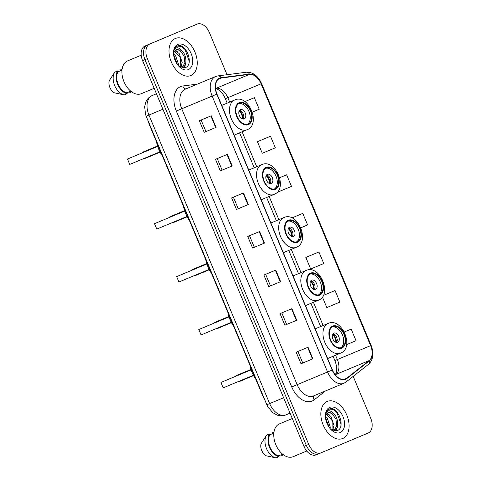 <?xml version="1.0" encoding="UTF-8"?>
<svg xmlns="http://www.w3.org/2000/svg" width="482" height="482" viewBox="0 0 482 482"><rect width="100%" height="100%" fill="white"/><g stroke="black" fill="none" stroke-linecap="round" stroke-linejoin="round"><path stroke-width="0.72" d="M264.449 399A12.544 8.013 -112.6 0 1 262.732 395.788L149.625 125.392A12.544 8.013 -112.6 0 1 148.54 121.916M194.812 25.088A12.544 8.013 67.4 0 0 194.8 25.088A12.544 8.013 67.4 0 0 194.788 25.094L192.426 26.082A12.544 8.013 67.4 0 0 192.426 26.082A12.544 8.013 67.4 0 0 192.414 26.088L145.136 45.953A12.544 8.013 67.4 0 0 142.588 60.63L303.949 446.38A12.544 8.013 67.4 0 0 316.168 454.857A12.544 8.013 67.4 0 0 316.18 454.851L318.53 453.869A12.544 8.013 67.4 0 0 318.554 453.857A12.544 8.013 67.4 0 0 318.554 453.857A12.544 8.013 67.4 0 1 306.329 445.392A12.544 8.013 67.4 0 0 318.542 453.863L320.904 452.881M227.022 74.716L209.393 32.571A12.544 8.013 67.4 0 0 197.174 24.1L149.884 43.97A12.544 8.013 67.4 0 0 147.341 58.647L144.962 59.641L306.329 445.392L144.962 59.641A12.544 8.013 67.4 0 1 147.51 44.965A12.544 8.013 67.4 0 0 144.962 59.641L142.588 60.63M194.8 25.088L197.174 24.1A12.544 8.013 67.4 0 0 197.162 24.106L194.788 25.094A12.544 8.013 67.4 0 0 194.788 25.094L192.414 26.088M342.714 438.5A20.069 12.821 67.4 0 0 346.793 415.032A20.069 12.821 67.4 0 0 327.242 401.458A20.069 12.821 67.4 0 0 327.224 401.47A20.069 12.821 67.4 0 0 323.145 424.931A20.069 12.821 67.4 0 0 342.696 438.506A20.069 12.821 67.4 0 0 342.714 438.5A20.069 12.821 67.4 0 0 342.714 438.5A20.069 12.821 67.4 0 0 346.793 415.032A20.069 12.821 67.4 0 0 327.242 401.458A20.069 12.821 67.4 0 0 327.224 401.47A20.069 12.821 67.4 0 0 323.145 424.931A20.069 12.821 67.4 0 0 342.696 438.506M190.872 75.505A20.069 12.821 67.4 0 0 194.951 52.038A20.069 12.821 67.4 0 0 175.4 38.464A20.069 12.821 67.4 0 0 175.382 38.476A20.069 12.821 67.4 0 0 171.297 61.943A20.069 12.821 67.4 0 0 190.848 75.517A20.069 12.821 67.4 0 0 190.872 75.505A20.069 12.821 67.4 0 0 194.951 52.038A20.069 12.821 67.4 0 0 175.4 38.464A20.069 12.821 67.4 0 0 171.297 61.943A20.069 12.821 67.4 0 0 190.848 75.517A20.069 12.821 67.4 0 0 190.872 75.505M345.437 379.009A13.382 8.549 -112.6 0 1 345.419 379.015A13.382 8.549 -112.6 0 1 332.393 369.977L216.984 94.086A13.382 8.549 -112.6 0 1 219.714 78.427A13.382 8.549 -112.6 0 1 221.148 78.042L249.495 74.385A13.382 8.549 -112.6 0 1 261.093 83.808L370.628 345.654A13.382 8.549 -112.6 0 1 369.2 360.548L346.727 378.25A13.382 8.549 -112.6 0 1 345.437 379.009M345.564 379.316A13.713 8.76 67.4 0 0 346.883 378.539L369.363 360.837A13.713 8.76 67.4 0 0 370.821 345.576L261.286 83.723A13.713 8.76 67.4 0 0 249.405 74.065L221.051 77.723A13.713 8.76 67.4 0 0 216.786 94.171L332.194 370.062A13.713 8.76 67.4 0 0 345.564 379.316M211.23 115.794L199.349 120.747L204.193 132.315L216.069 127.362L211.23 115.794M201.108 120.012L205.953 131.58L216.069 127.362M205.947 131.58L204.193 132.315M227.365 154.367L215.49 159.319L220.328 170.893L232.203 165.941L227.365 154.367M217.249 158.584L222.088 170.152L232.203 165.941M222.088 170.152L220.328 170.893M243.5 192.945L231.625 197.897L236.463 209.471L248.344 204.513L243.5 192.945M233.384 197.162L238.222 208.73L248.344 204.513M238.222 208.73L236.463 209.471M308.046 347.245L296.171 352.197L301.009 363.771L312.884 358.819L308.046 347.245M297.93 351.462L302.768 363.03L312.884 358.819M302.768 363.03L301.009 363.771M291.911 308.667L280.03 313.619L284.874 325.193L296.749 320.241L291.911 308.667M281.795 312.89L286.633 324.458L296.749 320.241M286.633 324.452L284.874 325.193M275.776 270.095L263.895 275.047L268.739 286.621L280.614 281.669L275.776 270.095M265.654 274.312L270.492 285.88L280.614 281.669M270.492 285.88L268.739 286.621M259.635 231.517L247.76 236.469L252.598 248.043L264.479 243.091L259.635 231.517M249.519 235.734L254.357 247.302L264.479 243.091M254.357 247.302L252.598 248.043M147.341 58.647L308.703 444.398A12.544 8.013 67.4 0 0 320.916 452.875A12.544 8.013 67.4 0 0 320.934 452.869L368.212 433.005A12.544 8.013 67.4 0 0 370.754 418.328L353.204 376.37M258.629 141.19L270.504 136.237L257.436 141.696L262.274 153.27L275.349 147.811L270.504 136.237M252.357 112.101L259.208 109.239L254.369 97.665L244.928 101.6M307.04 256.918L318.915 251.966L305.841 257.424L310.685 268.992L323.753 263.54L318.915 251.966M335.05 290.538L323.314 295.436L335.05 290.538L339.894 302.112L326.82 307.57L322.392 296.978M351.185 329.116L344.323 331.978L351.185 329.116L356.029 340.69L346.636 344.606M286.639 174.815L279.687 177.713L286.639 174.815L291.483 186.389L278.409 191.842L278.114 191.131M302.78 213.387L291.911 217.924L302.78 213.387L307.618 224.961L300.834 227.793M305.841 257.424L307.155 256.87M257.436 141.696L258.744 141.142M254.369 97.665L244.934 101.606M292.297 418.521L279.433 423.889A17.774 11.351 67.4 0 0 279.433 423.889A17.774 11.351 67.4 0 0 279.415 423.895A17.774 11.351 67.4 0 0 275.8 444.675A17.774 11.351 67.4 0 0 293.11 456.695A17.774 11.351 67.4 0 0 293.128 456.683L306.721 451.019M325.543 416.4L327.248 418.069L330.266 427.052L330.128 428.612M325.446 417.496L329.308 427.576M326.784 413.689L331.02 416.496L334.038 425.479L332.598 430.33M326.404 414.201L332.176 420.623L332.068 430.071M333.731 430.745L334.177 430.559C339.786 428.721 338.304 416.49 332.978 413.164L328.35 412.502C326.694 413.255 325.712 414.851 325.404 417.279M328.091 412.622L331.682 413.309L335.948 419.057L336.707 425.895L334.098 430.48M334.177 430.559L333.683 430.727M330.423 428.95L336.984 430.703C346.407 427.902 337.888 405.82 329.712 408.844L329.284 409.001C327.471 409.796 326.266 411.423 325.669 413.875C326.218 411.971 327.266 410.941 328.808 410.784C330.134 410.688 331.435 411.429 332.713 412.996M329.712 408.844L329.284 409.001M340.232 432.559A13.635 8.706 67.4 0 0 342.997 416.611A13.635 8.706 67.4 0 0 329.706 407.404A13.635 8.706 67.4 0 0 325.368 415.749A13.635 8.706 67.4 0 0 331.218 429.781A13.635 8.706 67.4 0 0 340.232 432.559M283.452 454.803L282.223 455.315L280.62 455.014M271.764 433.993L272.722 432.589L273.981 432.059M273.848 433.125L269.884 434.776A12.544 8.013 67.4 0 0 269.974 447.109A12.544 8.013 67.4 0 0 278.686 455.821L282.633 454.171M328.826 426.883A22.582 14.424 67.4 0 0 325.748 419.497M269.884 434.776L269.534 433.933L266.564 435.174L261.075 443.735A8.363 5.344 67.4 0 0 266.112 455.779L276.072 457.9L279.036 456.659L278.686 455.821M266.564 435.174A13.382 8.549 67.4 0 0 266.516 448.555A13.382 8.549 67.4 0 0 276.072 457.9M269.534 433.933A13.382 8.549 67.4 0 0 269.486 447.314A13.382 8.549 67.4 0 0 279.036 456.659M329.067 409.098L332.942 409.369L336.882 412.49L341.009 424.124L340.937 425.522M337.135 427.371L336.105 430.914M327.001 413.442L327.573 413.875M337.707 425.208L336.514 430.842M327.326 413.134L329.158 414.713M341.611 347.492A11.291 7.212 67.4 0 0 343.907 334.291A11.291 7.212 67.4 0 0 332.905 326.657A11.291 7.212 67.4 0 0 332.899 326.663A11.291 7.212 67.4 0 0 330.604 339.858A11.291 7.212 67.4 0 0 341.599 347.498A11.291 7.212 67.4 0 0 341.611 347.492M340.828 347.739A11.291 7.212 67.4 0 0 342.425 334.918A11.291 7.212 67.4 0 0 332.194 327.031M249.941 365.211A24.462 15.623 67.4 0 0 255.87 379.376M223.19 387.859L220.931 382.455L251.152 369.857L224.383 381.009L220.931 382.455L223.19 387.859L253.412 375.255M337.707 342.322A5.019 3.205 67.4 0 0 338.726 336.46A5.019 3.205 67.4 0 0 333.839 333.062A5.019 3.205 67.4 0 0 333.833 333.068A5.019 3.205 67.4 0 0 332.815 338.93A5.019 3.205 67.4 0 0 337.701 342.328A5.019 3.205 67.4 0 0 337.707 342.322M336.538 342.467A5.019 3.205 67.4 0 0 336.647 337.328A5.019 3.205 67.4 0 0 332.923 333.791M332.761 334.032A6.688 4.272 -112.6 0 1 336.255 342.413M332.49 334.61A5.856 3.742 -112.6 0 1 335.653 342.196M127.61 60.889A17.774 11.351 67.4 0 0 127.591 60.895A17.774 11.351 67.4 0 0 127.573 60.901A17.774 11.351 67.4 0 0 123.958 81.681A17.774 11.351 67.4 0 0 141.268 93.701A17.774 11.351 67.4 0 0 141.286 93.695M173.701 53.406L175.406 55.075L178.424 64.058L178.286 65.618M173.604 54.502L177.466 64.582M174.936 50.694L179.177 53.502L182.196 62.485L180.756 67.341M174.562 51.206L180.334 57.629L180.226 67.076M181.883 67.751L182.341 67.558C187.944 65.733 186.462 53.496 181.136 50.17L176.508 49.507C174.852 50.267 173.869 51.857 173.562 54.285M176.249 49.628L179.84 50.315L184.106 56.063L184.865 62.901L182.256 67.486M182.329 67.564L181.841 67.739M178.581 65.956L185.142 67.715C194.565 64.907 186.046 42.826 177.864 45.85L177.442 46.007C175.629 46.808 174.424 48.429 173.827 50.881C174.376 48.977 175.424 47.947 176.966 47.79C178.292 47.7 179.593 48.435 180.87 50.001M177.864 45.85L177.442 46.007M188.39 69.571A13.635 8.706 67.4 0 0 191.155 53.616A13.635 8.706 67.4 0 0 177.864 44.41A13.635 8.706 67.4 0 0 173.526 52.761A13.635 8.706 67.4 0 0 179.376 66.787A13.635 8.706 67.4 0 0 188.39 69.571M131.61 91.809L130.381 92.321L128.772 92.02M119.922 70.999L120.874 69.595L122.139 69.071M122 70.131L118.042 71.788A12.544 8.013 67.4 0 0 118.132 84.115A12.544 8.013 67.4 0 0 126.844 92.827L130.791 91.182M176.984 63.889A22.582 14.424 67.4 0 0 173.9 56.502M118.042 71.788L117.686 70.944L114.722 72.18L109.233 80.741A8.363 5.344 67.4 0 0 114.27 92.785L124.223 94.906L127.194 93.671L126.844 92.827M114.722 72.18A13.382 8.549 67.4 0 0 114.674 85.561A13.382 8.549 67.4 0 0 124.223 94.906M117.686 70.944A13.382 8.549 67.4 0 0 117.638 84.326A13.382 8.549 67.4 0 0 127.194 93.671M177.225 46.103L181.093 46.38L185.04 49.495L189.167 61.13L189.095 62.533M185.287 64.377L184.263 67.926M175.159 50.447L175.731 50.887M185.865 62.214L184.672 67.848M175.478 50.146L177.316 51.719M319.47 294.568A11.291 7.212 67.4 0 0 321.765 281.368A11.291 7.212 67.4 0 0 310.769 273.728A11.291 7.212 67.4 0 0 310.757 273.734A11.291 7.212 67.4 0 0 308.462 286.935A11.291 7.212 67.4 0 0 319.458 294.568A11.291 7.212 67.4 0 0 319.47 294.568M318.692 294.815A11.291 7.212 67.4 0 0 320.283 281.994A11.291 7.212 67.4 0 0 310.053 274.107M227.805 312.288A24.462 15.623 67.4 0 0 233.728 326.447M201.054 334.93L198.795 329.531L229.01 316.927L202.241 328.079L198.795 329.531L201.054 334.93L231.27 322.331M315.565 289.399A5.019 3.205 67.4 0 0 316.584 283.53A5.019 3.205 67.4 0 0 311.697 280.138A5.019 3.205 67.4 0 0 311.691 280.138A5.019 3.205 67.4 0 0 310.673 286.007A5.019 3.205 67.4 0 0 315.559 289.399A5.019 3.205 67.4 0 0 315.565 289.399M314.397 289.537A5.019 3.205 67.4 0 0 314.511 284.404A5.019 3.205 67.4 0 0 310.782 280.867M310.625 281.102A6.688 4.272 -112.6 0 1 314.119 289.483M310.348 281.687A5.856 3.742 -112.6 0 1 313.511 289.272M297.334 241.639A11.291 7.212 67.4 0 0 299.629 228.438A11.291 7.212 67.4 0 0 288.628 220.804A11.291 7.212 67.4 0 0 288.616 220.81A11.291 7.212 67.4 0 0 286.326 234.011A11.291 7.212 67.4 0 0 297.322 241.645A11.291 7.212 67.4 0 0 297.334 241.639M296.55 241.892A11.291 7.212 67.4 0 0 298.147 229.071A11.291 7.212 67.4 0 0 287.917 221.178M205.663 259.364A24.462 15.623 67.4 0 0 211.586 273.523M206.868 263.997L176.653 276.608L178.912 282.006L209.134 269.408M178.912 282.006L176.653 276.608L206.874 264.003M293.43 236.475A5.019 3.205 67.4 0 0 294.448 230.607A5.019 3.205 67.4 0 0 289.562 227.215A5.019 3.205 67.4 0 0 289.555 227.215A5.019 3.205 67.4 0 0 288.531 233.083A5.019 3.205 67.4 0 0 293.424 236.475A5.019 3.205 67.4 0 0 293.43 236.475M292.261 236.614A5.019 3.205 67.4 0 0 292.369 231.481A5.019 3.205 67.4 0 0 288.646 227.944M288.483 228.179A6.688 4.272 -112.6 0 1 291.978 236.56M288.212 228.763A5.856 3.742 -112.6 0 1 291.375 236.343M275.192 188.715A11.291 7.212 67.4 0 0 277.487 175.514A11.291 7.212 67.4 0 0 266.492 167.881A11.291 7.212 67.4 0 0 266.48 167.887A11.291 7.212 67.4 0 0 264.184 181.087A11.291 7.212 67.4 0 0 275.18 188.721A11.291 7.212 67.4 0 0 275.192 188.715M274.415 188.968A11.291 7.212 67.4 0 0 276.005 176.147A11.291 7.212 67.4 0 0 265.775 168.254M183.528 206.435A24.462 15.623 67.4 0 0 189.45 220.599M184.733 211.068L154.517 223.678L156.777 229.083L186.992 216.478M156.777 229.083L154.517 223.678L184.733 211.08M271.288 183.546A5.019 3.205 67.4 0 0 272.306 177.683A5.019 3.205 67.4 0 0 267.42 174.291A5.019 3.205 67.4 0 0 267.414 174.291A5.019 3.205 67.4 0 0 266.395 180.16A5.019 3.205 67.4 0 0 271.282 183.552A5.019 3.205 67.4 0 0 271.288 183.546M270.119 183.69A5.019 3.205 67.4 0 0 270.233 178.551A5.019 3.205 67.4 0 0 266.504 175.014M266.347 175.255A6.688 4.272 -112.6 0 1 269.842 183.636M266.07 175.834A5.856 3.742 -112.6 0 1 269.233 183.419M248.146 124.061A11.291 7.212 67.4 0 0 250.441 110.866A11.291 7.212 67.4 0 0 239.446 103.226A11.291 7.212 67.4 0 0 239.434 103.232A11.291 7.212 67.4 0 0 237.138 116.433A11.291 7.212 67.4 0 0 248.14 124.067A11.291 7.212 67.4 0 0 248.146 124.061M247.368 124.314A11.291 7.212 67.4 0 0 248.965 111.493A11.291 7.212 67.4 0 0 238.729 103.6M156.481 141.786A24.462 15.623 67.4 0 0 162.404 155.945M157.686 146.42L127.471 159.03L129.73 164.428L159.952 151.83M129.73 164.428L127.471 159.03L157.692 146.426M244.241 118.897A5.019 3.205 67.4 0 0 245.266 113.029A5.019 3.205 67.4 0 0 240.373 109.637L240.373 109.637A5.019 3.205 67.4 0 0 239.349 115.505A5.019 3.205 67.4 0 0 244.235 118.897A5.019 3.205 67.4 0 0 244.241 118.897M243.079 119.036A5.019 3.205 67.4 0 0 243.187 113.903A5.019 3.205 67.4 0 0 239.458 110.366M239.301 110.601A6.688 4.272 -112.6 0 1 242.795 118.982M239.03 111.185A5.856 3.742 -112.6 0 1 242.187 118.765M263.052 395.656L262.732 395.788M149.938 125.26L149.625 125.392M152.372 95.466A16.725 10.682 67.4 0 0 152.354 95.472A16.725 10.682 67.4 0 0 148.944 115.047L269.643 403.591A16.725 10.682 67.4 0 0 285.928 414.888A16.725 10.682 67.4 0 0 285.947 414.882M283.615 397.764L266.853 404.747L146.154 116.204L162.916 109.221M146.154 116.204L145.546 114.571L144.636 106.588L145.962 101.714C147.335 98.822 149.456 96.749 152.324 95.484L152.354 95.472A16.725 10.682 67.4 0 0 152.336 95.478L156.451 93.767M303.949 446.38L308.703 444.398M145.136 45.953L149.884 43.97M325.41 390.98L314.131 399.867A20.907 13.357 -112.6 0 1 291.731 386.944L176.328 111.053L181.756 108.781L297.165 384.672A16.725 10.682 67.4 0 0 313.451 395.969A16.725 10.682 67.4 0 0 313.469 395.963M176.328 111.053A20.907 13.357 -112.6 0 1 180.569 86.591A20.907 13.357 -112.6 0 1 182.829 85.989L197.391 84.109M185.154 89.212A16.725 10.682 67.4 0 0 181.756 108.781L212.164 96.105A16.725 10.682 -112.6 0 1 215.575 76.53L185.172 89.206A16.725 10.682 67.4 0 0 185.154 89.212M343.883 383.28L343.859 383.292A16.725 10.682 -112.6 0 0 343.877 383.286L346.058 381.997A4.181 3.169 -128.2 0 0 346.883 378.539M346.058 381.997L368.531 364.302C373.291 359.741 374.159 353.457 371.14 345.437L370.821 345.576M261.286 83.723L261.606 83.585C258.015 75.807 252.923 72.017 246.344 72.222L217.997 75.879L215.575 76.53M249.405 74.065A4.181 3.169 -97.4 0 0 246.344 72.222M368.531 364.302A4.181 3.169 -128.2 0 0 369.363 360.837M221.051 77.723A4.181 3.169 -97.4 0 0 217.997 75.879M216.786 94.171L212.164 96.105L327.573 371.996L332.194 370.062M313.451 395.969L343.859 383.292A16.725 10.682 -112.6 0 1 327.573 371.996L291.731 386.944M314.131 399.867A4.181 3.169 51.8 0 1 314.174 395.668M185.871 88.911A4.181 3.169 82.6 0 1 182.829 85.989M261.093 83.808L227.835 97.671A13.382 8.549 67.4 0 0 216.237 88.254L215.52 88.345M249.495 74.385L216.237 88.254A7.525 5.706 82.6 0 1 215.532 88.483M221.148 78.042L218.436 79.175M346.727 378.25L343.955 379.4M369.2 360.548L335.942 374.418A13.382 8.549 67.4 0 0 337.37 359.524L335.568 355.222M335.327 374.9L335.942 374.418A7.525 5.7 51.8 0 0 335.237 374.791M370.628 345.654L334.857 360.566L333.062 356.264M323.145 325.519L313.433 302.292M301.003 272.595L291.291 249.369M278.867 219.665L269.155 196.445M256.725 166.742L242.109 131.791M229.685 102.088L227.835 97.671L225.323 98.714C221.78 89.809 214.442 87.634 215.111 88.555M259.256 231.679L264.094 243.247M275.391 270.251L280.235 281.825M291.526 308.829L296.37 320.403M307.667 347.402L312.505 358.976M243.121 193.101L247.959 204.675M226.98 154.529L231.824 166.097M210.845 115.951L215.689 127.525M332.652 326.079A11.917 7.61 67.4 0 0 330.236 340.027A11.917 7.61 67.4 0 0 341.852 348.07A11.917 7.61 67.4 0 0 344.269 334.128A11.917 7.61 67.4 0 0 332.652 326.079M327.609 358.542L340.503 353.161A16.099 10.285 -112.6 0 1 340.479 353.173A16.099 10.285 -112.6 0 1 324.796 342.286A16.099 10.285 -112.6 0 1 328.073 323.464A16.099 10.285 -112.6 0 1 328.085 323.458L315.18 328.838M235.975 376.171A3.344 2.139 -112.6 0 1 236.789 375.345L236.789 375.345A3.344 2.139 -112.6 0 1 236.795 375.345A3.344 3.344 0 0 0 235.415 376.406M253.586 375.592L239.367 381.521A3.344 2.139 -112.6 0 1 238.313 381.551M310.516 273.155A11.917 7.61 67.4 0 0 308.094 287.097A11.917 7.61 67.4 0 0 319.711 295.147A11.917 7.61 67.4 0 0 322.133 281.199A11.917 7.61 67.4 0 0 310.516 273.155M305.468 305.612L318.361 300.238A16.099 10.285 -112.6 0 1 318.343 300.25A16.099 10.285 -112.6 0 1 302.66 289.363A16.099 10.285 -112.6 0 1 305.931 270.535A16.099 10.285 -112.6 0 1 305.95 270.529L293.044 275.915M213.833 323.247A3.344 2.139 -112.6 0 1 214.647 322.422A3.344 2.139 -112.6 0 1 214.653 322.422A3.344 2.139 -112.6 0 1 214.653 322.416A3.344 3.344 0 0 0 213.279 323.482M231.444 322.663L217.225 328.597A3.344 2.139 -112.6 0 1 217.225 328.597A3.344 2.139 -112.6 0 1 216.171 328.628M288.375 220.232A11.917 7.61 67.4 0 0 285.959 234.174A11.917 7.61 67.4 0 0 297.575 242.217A11.917 7.61 67.4 0 0 299.991 228.275A11.917 7.61 67.4 0 0 288.375 220.232M283.332 252.689L296.225 247.314A16.099 10.285 -112.6 0 1 296.201 247.32A16.099 10.285 -112.6 0 1 280.518 236.433A16.099 10.285 -112.6 0 1 283.796 217.611A16.099 10.285 -112.6 0 1 283.808 217.605L270.902 222.985M191.697 270.324A3.344 2.139 -112.6 0 1 192.511 269.498A3.344 2.139 -112.6 0 1 192.511 269.492A3.344 2.139 -112.6 0 1 192.517 269.492M209.309 269.739L195.083 275.668A3.344 2.139 -112.6 0 1 195.083 275.668A3.344 2.139 -112.6 0 1 194.035 275.704M266.239 167.308A11.917 7.61 67.4 0 0 263.817 181.25A11.917 7.61 67.4 0 0 275.433 189.293A11.917 7.61 67.4 0 0 277.855 175.352A11.917 7.61 67.4 0 0 266.239 167.308M261.19 199.765L274.083 194.385A16.099 10.285 -112.6 0 1 274.065 194.397A16.099 10.285 -112.6 0 1 258.382 183.509A16.099 10.285 -112.6 0 1 261.654 164.687A16.099 10.285 -112.6 0 1 261.672 164.681L248.766 170.062M169.556 217.394A3.344 2.139 -112.6 0 1 170.369 216.569A3.344 2.139 -112.6 0 1 170.375 216.569L170.375 216.569A3.344 3.344 0 0 0 169.001 217.629M187.167 216.816L172.948 222.744A3.344 2.139 -112.6 0 1 171.893 222.774M239.193 102.654A11.917 7.61 67.4 0 0 236.776 116.596A11.917 7.61 67.4 0 0 248.393 124.645A11.917 7.61 67.4 0 0 250.809 110.697A11.917 7.61 67.4 0 0 239.193 102.654M234.144 135.111L247.019 129.742A16.099 10.285 -112.6 0 1 247.019 129.742A16.099 10.285 -112.6 0 1 231.336 118.855A16.099 10.285 -112.6 0 1 234.607 100.033A16.099 10.285 -112.6 0 1 234.626 100.027L221.72 105.407M142.515 152.746A3.344 2.139 -112.6 0 1 143.323 151.92A3.344 2.139 -112.6 0 1 143.329 151.92A3.344 2.139 -112.6 0 1 143.329 151.914A3.344 3.344 0 0 0 141.955 152.981M160.12 152.161L145.901 158.09A3.344 2.139 -112.6 0 1 145.901 158.09A3.344 2.139 -112.6 0 1 144.847 158.126M290.056 413.17L285.928 414.888C283.012 416.05 280.048 416.105 277.03 415.05L272.625 412.574L267.582 406.314L266.853 404.747M316.168 454.857L320.916 452.875M371.14 345.437L261.606 83.585M334.918 375.02C335.382 374.9 335.9 373.773 336.466 371.628C337.051 368.525 336.514 364.838 334.857 360.566M320.632 326.561L310.92 303.341M298.497 273.637L288.784 250.417M276.355 220.714L266.642 197.493M254.219 167.79L239.596 132.839M227.173 103.136L225.323 98.714M340.503 353.161C354.945 347.992 341.913 316.794 328.085 323.458M251.008 369.417L236.789 375.345M237.795 381.768A3.344 3.344 0 0 0 239.367 381.521M141.268 93.701L154.174 88.32M127.591 60.895L141.214 55.213M318.361 300.238C332.803 295.068 319.771 263.871 305.95 270.529M228.872 316.487L214.653 322.422M215.659 328.838A3.344 3.344 0 0 0 217.225 328.597M296.225 247.314C310.667 242.139 297.635 210.947 283.808 217.605M206.73 263.564L192.511 269.492A3.344 3.344 0 0 0 191.137 270.553M193.517 275.915A3.344 3.344 0 0 0 195.083 275.668M274.083 194.385C288.525 189.215 275.493 158.018 261.672 164.681M184.594 210.64L170.375 216.569M171.381 222.991A3.344 3.344 0 0 0 172.948 222.744M247.019 129.742L247.043 129.736C261.485 124.567 248.447 93.369 234.626 100.027M157.548 145.986L143.329 151.92M144.335 158.337A3.344 3.344 0 0 0 145.901 158.09"/></g></svg>
